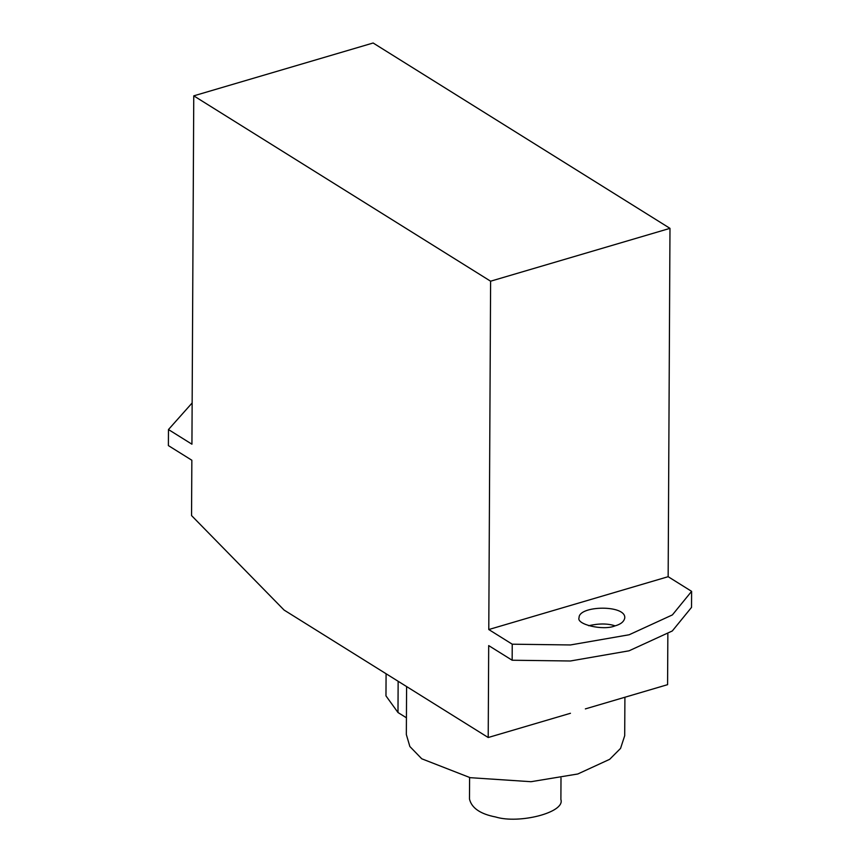 <?xml version="1.0" encoding="UTF-8"?>
<svg xmlns="http://www.w3.org/2000/svg" width="860" height="860" viewBox="0 0 860 860"><rect width="100%" height="100%" fill="white"/><g stroke="black" fill="none" stroke-linecap="round" stroke-linejoin="round"><path stroke-width="1.29" d="M193.758 95.847L373.132 43L669.983 228.351L668.155 576.695L691.612 591.347L672.391 614.911L629.144 634.766L570.438 644.957L512.237 644.194L488.781 629.541L490.608 281.198L193.758 95.847L191.93 444.201L168.474 429.548L192.145 402.953M512.237 644.194L512.151 660.233L570.352 660.996L629.068 650.805L672.305 630.961L691.526 607.386L691.612 591.347M667.854 633.981L667.586 684.667L585.359 708.898M512.151 660.233L488.695 645.591L488.211 737.514L570.449 713.284M488.211 737.514L284.101 610.073L191.554 515.581L191.845 460.24L168.388 445.598L168.474 429.548M588.649 625.714C598.979 623.371 607.794 623.425 615.115 625.854M614.954 625.908C603.075 630.928 575.867 624.349 579.07 617.652C578.726 605.462 625.822 604.537 624.779 617.888C624.048 621.651 620.769 624.317 614.954 625.908M668.155 576.695L488.781 629.541M669.983 228.351L490.608 281.198M624.908 697.245L624.704 735.687L620.565 748.393L609.675 759.316L577.791 773.989L530.986 781.708L470.173 777.676L421.755 758.789L409.865 746.512L406.339 734.547L406.597 686.549M406.425 717.788L397.987 712.521L385.968 695.88L386.086 673.745M560.892 799.499C565.439 812.485 519.053 824.213 495.704 817C480.353 814.033 471.613 808.045 469.485 799.047L469.592 777.558M397.987 712.521L398.148 681.281M561 778.042L560.892 799.52"/></g></svg>
